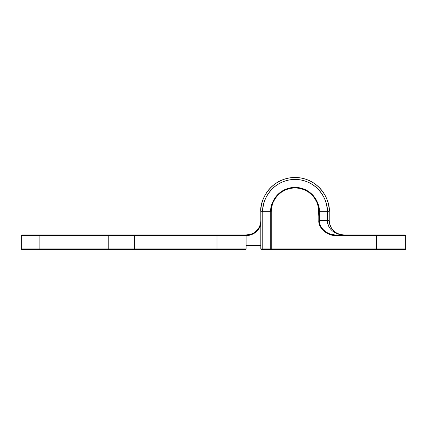 <?xml version="1.0" encoding="UTF-8"?>
<svg xmlns="http://www.w3.org/2000/svg" width="427" height="427" viewBox="0 0 427 427"><rect width="100%" height="100%" fill="white"/><g stroke="black" fill="none" stroke-linecap="round" stroke-linejoin="round"><path stroke-width="0.64" d="M334.624 234.903L329.788 233.863L326.852 232.518L324.28 230.708L322.171 228.504L320.602 225.984L319.636 223.257L319.311 211.68C320.287 204.576 312.996 187.72 295.02 187.389C277.038 187.72 269.752 204.576 270.729 211.68L270.729 248.946L271.23 249.528L263.262 249.528L271.23 249.528A0.582 0.502 -90 0 1 270.729 248.946L262.76 248.946A0.582 0.502 90 0 0 263.262 249.528L261.393 249.528A0.582 0.582 0 0 1 260.812 248.946A0.582 0.582 0 0 0 261.393 249.528L263.262 249.528A0.582 0.502 -90 0 1 262.76 248.946L260.812 248.946L260.812 211.68L262.76 211.68L260.812 211.68A34.208 34.208 0 0 1 295.02 177.472A34.208 34.208 0 0 1 329.228 211.68L327.274 211.68A32.26 32.26 0 0 0 295.02 179.42A32.26 32.26 0 0 0 262.76 211.68L262.76 248.946L270.729 248.946L270.729 211.68L262.76 211.68L270.729 211.68A24.291 24.291 0 0 1 295.02 187.389A24.291 24.291 0 0 1 319.311 211.68L327.274 211.68L319.311 211.68L319.311 220.412L327.274 220.412L327.274 211.68L327.594 223.257L328.534 225.984L330.06 228.504L332.11 230.708L334.613 232.518L337.469 233.863L340.565 234.69L343.783 234.973L340.943 234.69L338.211 233.863L335.697 232.518L333.492 230.708L331.678 228.504L330.333 225.984A14.555 14.555 0 0 0 338.883 234.124L343.783 234.973C334.944 234.108 330.087 229.256 329.228 220.412L329.228 211.68C330.599 201.672 320.335 177.936 295.02 177.472C269.699 177.936 259.435 201.672 260.812 211.68L260.812 248.946L262.76 248.946L262.76 211.68C261.463 202.243 271.14 179.863 295.02 179.42C318.894 179.863 328.571 202.243 327.274 211.68L329.228 211.68L329.228 220.412L327.274 220.412C328.256 229.256 333.759 234.108 343.783 234.973L338.883 234.124A14.555 14.555 0 0 1 329.228 220.412L329.505 223.257L330.338 225.984M336.284 234.973L405.068 234.973A0.582 0.582 0 0 1 405.65 235.555L376.534 235.555L376.534 234.973L376.534 235.555L336.284 235.555L336.284 234.973L336.284 235.555C327.637 236.232 318.024 227.906 318.804 220.412L319.311 220.412L318.804 220.412L318.804 211.68L319.311 211.68L318.804 211.68C319.759 204.72 312.623 188.216 295.02 187.891C277.411 188.216 270.275 204.72 271.23 211.68L270.729 211.68L271.23 211.68L271.23 248.946L405.65 248.946A0.582 0.582 0 0 1 405.068 249.528L376.534 249.528L376.534 248.946L376.534 249.528L271.23 249.528L271.23 248.946L270.729 248.946L271.23 248.946L271.23 249.528L405.068 249.528A0.582 0.582 0 0 0 405.65 248.946L405.65 235.555L336.284 235.555L332.879 235.261L329.596 234.402L326.575 233.003L323.928 231.119L321.75 228.824L320.138 226.209L319.14 223.369L318.35 207.042L316.994 202.579L314.795 198.464L311.838 194.861L308.235 191.904L304.12 189.705L299.658 188.35L295.02 187.891L290.376 188.35L285.914 189.705L281.804 191.904L278.196 194.861L275.239 198.464L273.04 202.579L271.689 207.042L271.23 211.68L271.23 248.946L376.534 248.946L376.534 235.555L376.534 248.946L405.65 248.946L405.65 235.555A0.582 0.582 0 0 0 405.068 234.973L336.284 234.973C327.888 235.624 318.553 227.618 319.311 220.412L329.228 220.412M245.712 234.973L21.932 234.973A0.582 0.582 0 0 0 21.35 235.555L21.35 248.946L39.151 248.946L39.151 235.555L108.794 235.555L108.794 248.946L39.151 248.946L39.151 235.555L21.35 235.555L21.35 248.946A0.582 0.582 0 0 0 21.932 249.528L245.525 249.528A0.582 0.582 0 0 0 246.107 248.946L246.107 235.555L134.665 235.555L134.665 248.946L216.996 248.946L216.996 235.555L216.996 248.946L246.107 248.946L246.107 235.555L247.468 235.533M260.812 224.575L259.92 226.929L260.812 224.575A15.137 15.137 0 0 1 251.93 234.45L253.942 233.457L257.417 230.639L259.92 226.929M246.267 245.68L251.93 245.888L251.93 245.306L260.812 245.306L251.93 245.306L251.93 234.45L251.93 245.306L246.107 245.306L246.689 245.888L260.812 245.888L251.93 245.888L251.93 245.306L246.149 245.504M134.665 235.555L108.794 235.555L108.794 248.946L134.665 248.946L134.665 234.973L21.932 234.973A0.582 0.582 0 0 0 21.35 235.555L39.151 235.555A0.582 0.347 -90 0 1 39.497 234.973A0.582 0.347 90 0 0 39.151 235.555L108.794 235.555A0.582 0.347 -90 0 1 109.141 234.973A0.582 0.347 90 0 0 108.794 235.555L216.996 235.555L216.996 234.973L134.665 234.973L134.665 235.555M248.375 234.818L247.361 234.93M247.708 235.517L251.93 234.45L251.711 233.911C249.309 234.722 247.489 235.08 246.251 234.973L245.525 234.973A0.582 0.582 0 0 1 246.107 235.555A0.582 0.582 0 0 0 245.525 234.973L216.996 234.973L216.996 235.555L246.769 235.555A0.582 0.518 -90 0 0 246.251 234.973L251.711 233.911A14.555 14.555 0 0 0 260.812 220.412A14.555 14.555 0 0 1 251.711 233.911L250.089 234.455M251.711 233.911L251.93 234.45L246.769 235.555A0.582 0.518 90 0 0 246.251 234.973L247.233 234.941M251.93 234.45L248.989 235.357M248.525 235.432L247.35 235.539M246.107 246.47L246.107 246.47A0.582 0.582 0 0 1 246.689 245.888M39.497 249.528A0.582 0.347 -90 0 1 39.151 248.946L21.35 248.946A0.582 0.582 0 0 0 21.932 249.528L109.141 249.528A0.582 0.347 -90 0 1 108.794 248.946L39.151 248.946A0.582 0.347 90 0 0 39.497 249.528M108.794 248.946A0.582 0.347 90 0 0 109.141 249.528L134.665 249.528L134.665 248.946L108.794 248.946M216.996 248.946L134.665 248.946L134.665 249.528L216.996 249.528L216.996 248.946L216.996 249.528L245.525 249.528A0.582 0.582 0 0 0 246.107 248.946L216.996 248.946M343.783 234.973L340.943 234.69L343.596 234.973"/></g></svg>
